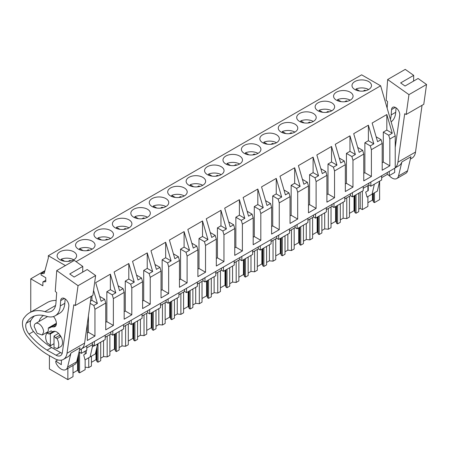 <?xml version="1.0" encoding="UTF-8"?>
<svg xmlns="http://www.w3.org/2000/svg" width="449" height="449" viewBox="0 0 449 449"><rect width="100%" height="100%" fill="white"/><g stroke="black" fill="none" stroke-linecap="round" stroke-linejoin="round"><path stroke-width="0.67" d="M389.277 171.389L389.277 175.581L394.682 172.461L394.682 168.268M81.746 348.75L395.227 167.954L395.227 135.907L380.64 85.804L361.636 74.831L48.324 255.722L48.324 258.023L44.193 273.447L41.05 273.727L41.05 274.979L45.77 277.707L45.77 281.686L42.868 281.944L42.868 285.805L30.762 278.812L30.762 312.077M105.206 335.397L105.206 339.584L94.397 345.825L92.399 344.675L86.775 347.924M86.775 346.039L86.775 350.226L81.37 353.346L81.37 349.025M79.024 351.994L81.37 353.346M389.277 175.581L387.279 174.425L381.656 177.675M381.656 175.789L381.656 179.976L370.846 186.217L368.854 185.067L363.23 188.316M363.23 186.43L363.23 190.617L352.414 196.858L350.422 195.708L344.798 198.958M344.798 197.072L344.798 201.259L333.989 207.5L331.991 206.349L326.367 209.593M326.367 207.713L326.367 211.9L315.557 218.141L313.559 216.99L307.935 220.234M307.935 218.349L307.935 222.541L297.126 228.782L295.133 227.632L289.51 230.876M289.51 228.99L289.51 233.183L278.694 239.424L276.702 238.273L271.078 241.517M271.078 239.631L271.078 243.824L260.268 250.065L258.27 248.909L252.647 252.158M252.647 250.273L252.647 254.46L241.837 260.706L239.839 259.55L234.215 262.8M234.215 260.914L234.215 265.101L223.406 271.342L221.408 270.191L215.789 273.441M215.789 271.555L215.789 275.742L204.974 281.983L202.982 280.833L197.358 284.077M197.358 282.197L197.358 286.383L186.543 292.625L184.55 291.474L178.927 294.718M178.927 292.832L178.927 297.025L168.117 303.266L166.119 302.115L160.495 305.359M160.495 303.473L160.495 307.666L149.685 313.907L147.687 312.757L142.064 316.001M142.064 314.115L142.064 318.307L131.254 324.548L129.261 323.392L123.638 326.642M123.638 324.756L123.638 328.943L112.822 335.19L110.83 334.034L105.206 337.283M44.951 270.624L30.762 278.812M45.77 280.266L42.868 281.944M44.681 271.628L41.05 273.727M65.402 265.578L48.324 255.722M380.64 85.804L76.066 261.649M368.64 89.514A9.749 5.629 0 0 0 371.491 85.535A9.749 5.629 0 0 0 365.475 80.337A9.749 5.629 0 0 0 354.85 81.555A9.749 5.629 0 0 0 351.999 85.535A9.749 5.629 0 0 0 358.016 90.737A9.749 5.629 0 0 0 368.64 89.514M110.617 238.481A9.749 5.629 0 0 0 113.474 234.501A9.749 5.629 0 0 0 107.457 229.304A9.749 5.629 0 0 0 96.832 230.522A9.749 5.629 0 0 0 93.976 234.501A9.749 5.629 0 0 0 99.992 239.704A9.749 5.629 0 0 0 110.617 238.481M202.768 185.28A9.749 5.629 0 0 0 205.625 181.301A9.749 5.629 0 0 0 199.603 176.098A9.749 5.629 0 0 0 188.984 177.321A9.749 5.629 0 0 0 186.127 181.301A9.749 5.629 0 0 0 192.144 186.498A9.749 5.629 0 0 0 202.768 185.28M258.057 153.356A9.749 5.629 0 0 0 260.914 149.377A9.749 5.629 0 0 0 254.897 144.18A9.749 5.629 0 0 0 244.273 145.397A9.749 5.629 0 0 0 241.416 149.377A9.749 5.629 0 0 0 247.433 154.579A9.749 5.629 0 0 0 258.057 153.356M239.626 163.997A9.749 5.629 0 0 0 242.482 160.018A9.749 5.629 0 0 0 236.466 154.821A9.749 5.629 0 0 0 225.841 156.039A9.749 5.629 0 0 0 222.985 160.018A9.749 5.629 0 0 0 229.007 165.221A9.749 5.629 0 0 0 239.626 163.997M221.2 174.639A9.749 5.629 0 0 0 224.051 170.659A9.749 5.629 0 0 0 218.034 165.462A9.749 5.629 0 0 0 207.41 166.68A9.749 5.629 0 0 0 204.559 170.659A9.749 5.629 0 0 0 210.575 175.856A9.749 5.629 0 0 0 221.2 174.639M331.777 110.796A9.749 5.629 0 0 0 334.634 106.817A9.749 5.629 0 0 0 328.617 101.614A9.749 5.629 0 0 0 317.993 102.838A9.749 5.629 0 0 0 315.136 106.817A9.749 5.629 0 0 0 321.153 112.014A9.749 5.629 0 0 0 331.777 110.796M336.424 92.197A9.749 5.629 0 0 0 333.568 96.176A9.749 5.629 0 0 0 339.584 101.373A9.749 5.629 0 0 0 350.209 100.155A9.749 5.629 0 0 0 353.066 96.176A9.749 5.629 0 0 0 347.049 90.973A9.749 5.629 0 0 0 336.424 92.197M294.92 132.079A9.749 5.629 0 0 0 297.771 128.1A9.749 5.629 0 0 0 291.755 122.897A9.749 5.629 0 0 0 281.13 124.115A9.749 5.629 0 0 0 278.279 128.1A9.749 5.629 0 0 0 284.296 133.297A9.749 5.629 0 0 0 294.92 132.079M313.346 121.438A9.749 5.629 0 0 0 316.203 117.458A9.749 5.629 0 0 0 310.186 112.256A9.749 5.629 0 0 0 299.562 113.479A9.749 5.629 0 0 0 296.705 117.458A9.749 5.629 0 0 0 302.727 122.656A9.749 5.629 0 0 0 313.346 121.438M262.704 134.756A9.749 5.629 0 0 0 259.848 138.735A9.749 5.629 0 0 0 265.864 143.938A9.749 5.629 0 0 0 276.489 142.715A9.749 5.629 0 0 0 279.345 138.735A9.749 5.629 0 0 0 273.323 133.538A9.749 5.629 0 0 0 262.704 134.756M133.69 209.24A9.749 5.629 0 0 0 130.839 213.219A9.749 5.629 0 0 0 136.855 218.422A9.749 5.629 0 0 0 147.48 217.204A9.749 5.629 0 0 0 150.331 213.219A9.749 5.629 0 0 0 144.314 208.022A9.749 5.629 0 0 0 133.69 209.24M152.121 198.598A9.749 5.629 0 0 0 149.264 202.583A9.749 5.629 0 0 0 155.287 207.78A9.749 5.629 0 0 0 165.906 206.562A9.749 5.629 0 0 0 168.762 202.583A9.749 5.629 0 0 0 162.746 197.38A9.749 5.629 0 0 0 152.121 198.598M170.553 187.963A9.749 5.629 0 0 0 167.696 191.942A9.749 5.629 0 0 0 173.712 197.139A9.749 5.629 0 0 0 184.337 195.921A9.749 5.629 0 0 0 187.194 191.942A9.749 5.629 0 0 0 181.177 186.739A9.749 5.629 0 0 0 170.553 187.963M92.185 249.122A9.749 5.629 0 0 0 95.042 245.143A9.749 5.629 0 0 0 89.025 239.946A9.749 5.629 0 0 0 78.401 241.164A9.749 5.629 0 0 0 75.544 245.143A9.749 5.629 0 0 0 81.566 250.34A9.749 5.629 0 0 0 92.185 249.122M115.264 219.881A9.749 5.629 0 0 0 112.407 223.86A9.749 5.629 0 0 0 118.424 229.063A9.749 5.629 0 0 0 129.048 227.839A9.749 5.629 0 0 0 131.905 223.86A9.749 5.629 0 0 0 125.883 218.663A9.749 5.629 0 0 0 115.264 219.881M59.97 251.805A9.749 5.629 0 0 0 57.118 255.784A9.749 5.629 0 0 0 63.135 260.981A9.749 5.629 0 0 0 73.759 259.763A9.749 5.629 0 0 0 76.611 255.784A9.749 5.629 0 0 0 70.594 250.581A9.749 5.629 0 0 0 59.97 251.805M395.227 135.907L389.827 139.022L389.827 165.833L382.194 170.244L382.194 143.433L376.795 146.548L371.402 149.663L371.402 176.474L363.763 180.885L363.763 154.074L358.364 157.189L352.97 160.304L352.97 187.115L345.332 191.527L345.332 164.71L334.539 170.946L334.539 197.756L326.906 202.162L326.906 175.351L316.107 181.587L316.107 208.398L308.474 212.804L308.474 185.993L297.681 192.228L297.681 219.039L290.043 223.445L290.043 196.634L279.25 202.864L279.25 229.68L271.611 234.086L271.611 207.275L260.818 213.505L260.818 240.316L253.185 244.727L253.185 217.917L242.387 224.146L242.387 250.957L234.754 255.369L234.754 228.558L223.956 234.788L223.956 261.599L216.323 266.01L216.323 239.199L205.53 245.429L205.53 272.24L197.891 276.646L197.891 249.835L187.098 256.07L187.098 282.881L179.46 287.287L179.46 260.476L168.667 266.712L168.667 293.523L161.034 297.928L161.034 271.117L150.235 277.353L150.235 304.164L142.602 308.57L142.602 281.759L131.81 287.989L131.81 314.8L124.171 319.211L124.171 292.4L113.378 298.63L113.378 325.441L105.74 329.852L105.74 303.041L94.947 309.271L93.847 305.494L90.165 303.367M105.74 303.041L104.645 299.264L101.115 301.301L95.688 282.64L110.375 274.159L115.803 292.821L112.278 294.853L106.845 291.721L110.375 289.684L110.375 274.159M113.378 298.63L112.278 294.853M124.171 292.4L123.071 288.623L119.546 290.66L114.113 271.999L128.801 263.518L134.234 282.18L130.71 284.211L125.277 281.08L128.801 279.042L128.801 263.518M131.81 287.989L130.71 284.211M142.602 281.759L141.502 277.982L137.978 280.019L132.545 261.363L147.233 252.882L152.666 271.538L149.141 273.576L143.708 270.438L147.233 268.401L147.233 252.882M150.235 277.353L149.141 273.576M161.034 271.117L159.934 267.34L156.409 269.378L150.976 250.722L165.664 242.241L171.097 260.897L167.567 262.934L162.14 259.797L165.664 257.76L165.664 242.241M168.667 266.712L167.567 262.934M179.46 260.476L178.365 256.699L174.835 258.736L169.408 240.08L184.096 231.6L189.523 250.256L185.998 252.293L180.565 249.156L184.096 247.118L184.096 231.6M187.098 256.07L185.998 252.293M197.891 249.835L196.791 246.058L193.266 248.095L187.834 229.439L202.521 220.959L207.954 239.614L204.43 241.652L198.997 238.514L202.521 236.483L202.521 220.959M205.53 245.429L204.43 241.652M216.323 239.199L215.223 235.422L211.698 237.454L206.265 218.798L220.953 210.317L226.386 228.973L222.861 231.011L217.428 227.873L220.953 225.841L220.953 210.317M223.956 234.788L222.861 231.011M234.754 228.558L233.654 224.781L230.129 226.812L224.696 208.156L239.384 199.676L244.817 218.337L241.287 220.369L235.86 217.237L239.384 215.2L239.384 199.676M242.387 224.146L241.287 220.369M253.185 217.917L252.085 214.139L248.555 216.177L243.128 197.515L257.816 189.035L263.243 207.696L259.718 209.728L254.286 206.596L257.816 204.559L257.816 189.035M260.818 213.505L259.718 209.728M271.611 207.275L270.511 203.498L266.987 205.535L261.554 186.879L276.242 178.399L281.675 197.055L278.15 199.092L272.717 195.955L276.242 193.917L276.242 178.399M279.25 202.864L278.15 199.092M290.043 196.634L288.943 192.857L285.418 194.894L279.985 176.238L294.673 167.758L300.106 186.414L296.581 188.451L291.148 185.314L294.673 183.276L294.673 167.758M297.681 192.228L296.581 188.451M308.474 185.993L307.374 182.215L303.85 184.253L298.417 165.597L313.105 157.116L318.537 175.772L315.007 177.81L309.58 174.672L313.105 172.635L313.105 157.116M316.107 181.587L315.007 177.81M326.906 175.351L325.806 171.574L322.275 173.611L316.848 154.956L331.536 146.475L336.963 165.131L333.439 167.168L328.006 164.031L331.536 161.999L331.536 146.475M334.539 170.946L333.439 167.168M345.332 164.71L344.231 160.938L340.707 162.97L335.274 144.314L349.967 135.834L355.395 154.49L351.87 156.527L346.437 153.39L349.967 151.358L349.967 135.834M352.97 160.304L351.87 156.527M363.763 154.074L362.663 150.297L359.138 152.329L353.705 133.673L368.393 125.192L373.826 143.854L370.302 145.886L364.869 142.754L368.393 140.717L368.393 125.192M371.402 149.663L370.302 145.886M382.194 143.433L381.094 139.656L377.57 141.693L372.137 123.032L386.825 114.551L392.258 133.213L388.727 135.244L383.3 132.113L386.825 130.075L386.825 114.551M389.827 139.022L388.727 135.244M93.566 290.385L97.377 303.457L93.847 305.494M87.314 323.774L87.314 340.494L94.947 336.082L94.947 309.271M86.264 350.523L86.264 353.391L83.688 354.878L85.024 359.885L90.097 356.955L92.399 346.768L92.399 342.789M94.397 345.825L94.397 341.638M110.83 334.034L110.83 332.148M112.822 335.19L112.822 330.997M129.261 323.392L129.261 321.512M131.254 324.548L131.254 320.356M147.687 312.757L147.687 310.871M149.685 313.907L149.685 309.715M166.119 302.115L166.119 300.229M168.117 303.266L168.117 299.079M184.55 291.474L184.55 289.588M186.543 292.625L186.543 288.438M202.982 280.833L202.982 278.947M204.974 281.983L204.974 277.796M221.408 270.191L221.408 268.306M223.406 271.342L223.406 267.155M239.839 259.55L239.839 257.664M241.837 260.706L241.837 256.514M258.27 248.909L258.27 247.029M260.268 250.065L260.268 245.872M276.702 238.273L276.702 236.387M278.694 239.424L278.694 235.231M295.133 227.632L295.133 225.746M297.126 228.782L297.126 224.595M313.559 216.99L313.559 215.105M315.557 218.141L315.557 213.954M331.991 206.349L331.991 204.463M333.989 207.5L333.989 203.313M350.422 195.708L350.422 193.822M352.414 196.858L352.414 192.672M368.854 185.067L368.854 183.181M370.846 186.217L370.846 182.03M387.279 174.425L387.279 172.539M368.264 185.403L368.264 190.584L365.688 192.065L367.024 197.072L372.098 194.142L374.348 184.197M372.098 194.142L377.362 191.106L379.607 181.16L379.613 199.637L374.46 202.611L374.46 192.784M85.136 367.203L88.739 367.574L88.739 357.741M98.005 343.743L98.005 362.22L100.711 360.659L100.711 342.183M88.739 367.574L91.439 366.014L91.439 356.18M103.545 340.544L103.545 356.562L100.711 358.201M103.545 356.562L107.171 356.933L107.171 336.149M116.437 333.102L116.437 351.578L119.142 350.018L119.142 331.542M107.171 356.933L109.87 355.372L109.87 334.589M121.976 329.903L121.976 345.921L119.142 347.56M121.976 345.921L125.602 346.291L125.602 325.508M134.868 322.461L134.868 340.937L137.568 339.377L137.568 320.9M125.602 346.291L128.302 344.731L128.302 323.948M140.408 319.261L140.408 335.28L137.568 336.918M140.408 335.28L144.028 335.65L144.028 314.867M153.3 311.819L153.3 330.301L155.999 328.741L155.999 310.259M144.028 335.65L146.733 334.09L146.733 313.307M158.834 308.626L158.834 324.638L155.999 326.277M158.834 324.638L162.459 325.009L162.459 304.226M171.726 301.178L171.726 319.66L174.431 318.1L174.431 299.618M162.459 325.009L165.159 323.448L165.159 302.665M177.265 297.984L177.265 313.997L174.431 315.636M177.265 313.997L180.891 314.367L180.891 293.584M190.157 290.537L190.157 309.019L192.862 307.458L192.862 288.982M180.891 314.367L183.59 312.807L183.59 292.024M195.697 287.343L195.697 303.361L192.862 304.994M195.697 303.361L199.322 303.726L199.322 282.943M208.589 279.901L208.589 298.377L211.288 296.817L211.288 278.341M199.322 303.726L202.022 302.166L202.022 281.388M214.128 276.702L214.128 292.72L211.288 294.353M214.128 292.72L217.748 293.085L217.748 272.307M227.02 269.26L227.02 287.736L229.72 286.176L229.72 267.699M217.748 293.085L220.453 291.53L220.453 270.747M232.554 266.061L232.554 282.079L229.72 283.717M232.554 282.079L236.18 282.449L236.18 261.666M245.446 258.618L245.446 277.095L248.151 275.534L248.151 257.058M236.18 282.449L238.879 280.889L238.879 260.106M250.985 255.419L250.985 271.437L248.151 273.076M250.985 271.437L254.611 271.808L254.611 251.025M263.877 247.977L263.877 266.453L266.583 264.893L266.583 246.417M254.611 271.808L257.311 270.247L257.311 249.464M269.417 244.778L269.417 260.796L266.583 262.435M269.417 260.796L273.043 261.166L273.043 240.383M282.309 237.336L282.309 255.812L285.008 254.257L285.008 235.776M273.043 261.166L275.742 259.606L275.742 238.823M287.848 234.142L287.848 250.155L285.008 251.794M287.848 250.155L291.468 250.525L291.468 229.742M300.74 226.694L300.74 245.176L303.44 243.616L303.44 225.134M291.468 250.525L294.174 248.965L294.174 228.182M306.274 223.501L306.274 239.513L303.44 241.152M306.274 239.513L309.9 239.884L309.9 219.101M319.166 216.053L319.166 234.535L321.871 232.975L321.871 214.499M309.9 239.884L312.599 238.324L312.599 217.541M324.706 212.86L324.706 228.878L321.871 230.511M324.706 228.878L328.331 229.243L328.331 208.459M337.597 205.418L337.597 223.894L340.303 222.334L340.303 203.857M328.331 229.243L331.031 227.682L331.031 206.905M343.137 202.218L343.137 218.236L340.303 219.87M343.137 218.236L346.763 218.601L346.763 197.824M356.029 194.776L356.029 213.253L358.729 211.692L358.729 193.216M346.763 218.601L349.462 217.047L349.462 196.264M362.337 191.134L362.337 209.61L360.205 208.381L358.729 209.234M360.205 208.381L360.205 192.363M362.337 209.61L367.894 206.405L367.894 196.572M367.894 190.797L367.894 185.622M73.013 365.469L73.013 376.649L67.861 379.624L49.418 368.977L49.418 355.664M67.861 379.624L67.861 368.444M85.136 359.823L85.136 369.65L79.58 372.861L79.58 352.313M85.136 354.048L85.136 351.174M94.211 345.724L92.399 346.768M90.097 356.955L95.356 353.919L97.607 343.973M104.645 299.264L99.689 296.407M113.378 325.441L106.845 321.675L105.74 322.309M106.845 321.675L106.845 291.721M115.803 292.821L110.375 289.684M123.071 288.623L118.121 285.766M131.81 314.8L125.277 311.034L124.171 311.668M125.277 311.034L125.277 281.08M134.234 282.18L128.801 279.042M141.502 277.982L136.552 275.125M150.235 304.164L143.708 300.392L142.602 301.026M143.708 300.392L143.708 270.438M152.666 271.538L147.233 268.401M159.934 267.34L154.984 264.483M168.667 293.523L162.14 289.751L161.034 290.391M162.14 289.751L162.14 259.797M171.097 260.897L165.664 257.76M178.365 256.699L173.409 253.842M187.098 282.881L180.565 279.11L179.46 279.749M180.565 279.11L180.565 249.156M189.523 250.256L184.096 247.118M196.791 246.058L191.841 243.201M205.53 272.24L198.997 268.468L197.891 269.108M198.997 268.468L198.997 238.514M207.954 239.614L202.521 236.483M215.223 235.422L210.272 232.56M223.956 261.599L217.428 257.827L216.323 258.467M217.428 257.827L217.428 227.873M226.386 228.973L220.953 225.841M233.654 224.781L228.704 221.918M242.387 250.957L235.86 247.186L234.754 247.826M235.86 247.186L235.86 217.237M244.817 218.337L239.384 215.2M252.085 214.139L247.135 211.283M260.818 240.316L254.286 236.55L253.185 237.184M254.286 236.55L254.286 206.596M263.243 207.696L257.816 204.559M270.511 203.498L265.561 200.641M279.25 229.68L272.717 225.909L271.611 226.543M272.717 225.909L272.717 195.955M281.675 197.055L276.242 193.917M288.943 192.857L283.993 190M297.681 219.039L291.148 215.267L290.043 215.907M291.148 215.267L291.148 185.314M300.106 186.414L294.673 183.276M307.374 182.215L302.424 179.359M316.107 208.398L309.58 204.626L308.474 205.266M309.58 204.626L309.58 174.672M318.537 175.772L313.105 172.635M325.806 171.574L320.855 168.717M334.539 197.756L328.006 193.985L326.906 194.625M328.006 193.985L328.006 164.031M336.963 165.131L331.536 161.999M344.231 160.938L339.281 158.076M352.97 187.115L346.437 183.344L345.332 183.983M346.437 183.344L346.437 153.39M355.395 154.49L349.967 151.358M362.663 150.297L357.713 147.435M371.402 176.474L364.869 172.702L363.763 173.342M364.869 172.702L364.869 142.754M373.826 143.854L368.393 140.717M381.094 139.656L376.144 136.799M389.827 165.833L383.3 162.067L382.194 162.701M383.3 162.067L383.3 132.113M392.258 133.213L386.825 130.075M94.947 336.082L88.419 332.311L87.314 332.95M88.419 332.311L88.419 315.871M90.474 301.172L91.944 300.325L91.944 295.885M97.377 303.457L91.944 300.325M48.935 334L47.336 333.074L51.141 330.874L52.746 331.8L48.935 334A7.695 4.445 60 0 1 50.389 333.938L50.389 345.786L54.015 343.693M50.389 345.786A7.695 4.445 60 0 1 48.935 344.052L47.336 343.126A9.233 5.332 -120 0 1 47.336 333.074M50.389 333.938L54.924 331.323M54.015 336.032L54.015 347.88A7.695 4.445 60 0 0 55.468 347.823L57.068 348.75A9.233 5.332 -120 0 0 57.068 338.692L60.879 336.492L59.274 335.571L55.468 337.766A7.695 4.445 60 0 0 54.015 336.032L58.55 333.416M43.637 331.985L42.257 335.038L37.121 333.253L34.208 326.541A6.668 3.85 60 0 1 35.589 323.488A6.668 3.85 60 0 1 40.73 325.278A6.668 3.85 60 0 1 43.637 331.985M79.58 372.861L78.558 372.272L78.053 370.621L77.559 370.335L73.013 372.962M374.46 202.611L373.439 202.022L372.934 200.372L372.44 200.086L367.894 202.712M356.029 213.253L355.007 212.663L354.508 211.013L354.014 210.727L349.462 213.354M337.597 223.894L336.582 223.305L336.077 221.654L335.583 221.368L331.031 223.995M319.166 234.535L318.15 233.946L317.645 232.29L317.151 232.01L312.599 234.636M300.74 245.176L299.719 244.587L299.214 242.931L298.72 242.651L294.174 245.277M282.309 255.812L281.287 255.228L280.788 253.573L280.294 253.287L275.742 255.919M263.877 266.453L262.861 265.87L262.356 264.214L261.862 263.928L257.311 266.554M245.446 277.095L244.43 276.505L243.925 274.855L243.431 274.569L238.879 277.196M227.02 287.736L225.999 287.147L225.493 285.497L225 285.21L220.453 287.837M208.589 298.377L207.567 297.788L207.062 296.138L206.574 295.852L202.022 298.478M190.157 309.019L189.141 308.429L188.636 306.774L188.142 306.493L183.59 309.12M171.726 319.66L170.71 319.071L170.205 317.415L169.711 317.134L165.159 319.761M153.3 330.301L152.278 329.712L151.773 328.056L151.279 327.77L146.733 330.402M134.868 340.937L133.847 340.353L133.342 338.698L132.853 338.411L128.302 341.038M116.437 351.578L115.421 350.989L114.916 349.339L114.422 349.053L109.87 351.679M98.005 362.22L96.99 361.63L96.484 359.98L95.991 359.694L91.439 362.321M96.99 361.63L96.99 346.701M115.421 350.989L115.421 333.691M133.847 340.353L133.847 323.05M152.278 329.712L152.278 312.409M170.71 319.071L170.71 301.767M189.141 308.429L189.141 291.126M207.567 297.788L207.567 280.485M225.999 287.147L225.999 269.849M244.43 276.505L244.43 259.208M262.861 265.87L262.861 248.566M281.287 255.228L281.287 237.925M299.719 244.587L299.719 227.284M318.15 233.946L318.15 216.643M336.582 223.305L336.582 206.001M355.007 212.663L355.007 195.366M373.439 202.022L373.439 193.367M78.558 372.272L78.558 353.919M55.468 337.766L57.068 338.692M60.879 336.492A9.233 5.332 60 0 1 60.879 346.549L57.068 348.75M78.053 370.621L78.053 356.012M77.559 370.335L77.559 358.061M372.934 200.372L372.934 193.659M372.44 200.086L372.44 193.946M354.508 211.013L354.508 195.652M354.014 210.727L354.014 195.938M336.077 221.654L336.077 206.293M335.583 221.368L335.583 206.579M317.645 232.29L317.645 216.934M317.151 232.01L317.151 217.221M299.214 242.931L299.214 227.576M298.72 242.651L298.72 227.862M280.788 253.573L280.788 238.217M280.294 253.287L280.294 238.503M262.356 264.214L262.356 248.858M261.862 263.928L261.862 249.139M243.925 274.855L243.925 259.5M243.431 274.569L243.431 259.78M225.493 285.497L225.493 270.135M225 285.21L225 270.421M207.062 296.138L207.062 280.777M206.574 295.852L206.574 281.063M188.636 306.774L188.636 291.418M188.142 306.493L188.142 291.704M170.205 317.415L170.205 302.059M169.711 317.134L169.711 302.345M151.773 328.056L151.773 312.7M151.279 327.77L151.279 312.987M133.342 338.698L133.342 323.342M132.853 338.411L132.853 323.622M114.916 349.339L114.916 333.983M114.422 349.053L114.422 334.264M96.484 359.98L96.484 348.935M95.991 359.694L95.991 351.118M422.054 105.296L415.516 152.054A17.96 10.366 60 0 1 411.935 158.188L410.375 159.092M408.955 94.638L387.644 79.535L405.239 69.376L413.703 75.37L400.637 82.913L405.026 86.023L418.092 78.485L426.55 84.479L408.955 94.638L406.188 114.461L404.701 113.743L397.921 162.212A17.96 10.366 60 0 1 395.227 167.724M407.569 170.76L398.499 175.997L401.877 161.949L410.947 156.712L407.569 170.76A9.233 5.332 60 0 1 405.84 173.308L396.77 178.545A9.233 5.332 60 0 1 389.143 175.503M401.877 161.949A17.96 10.366 60 0 1 398.875 165.732L395.227 167.836M426.55 84.479L423.783 104.303L406.188 114.461M413.703 75.37L413.596 81.078M387.644 79.535L386.168 100.267L387.588 101.614L387.128 108.091M390.361 119.193A24.964 14.413 60 0 0 391.191 114.893L391.573 109.573A5.803 3.351 60 0 1 392.757 107.283A5.803 3.351 60 0 1 397.376 108.995A5.803 3.351 60 0 1 399.75 115.039A5.803 3.351 60 0 1 399.717 115.348L395.227 147.457M398.499 175.997A9.233 5.332 60 0 1 396.77 178.545M391.191 114.893L395.726 112.272A24.964 14.413 60 0 1 391.124 121.814M395.726 112.272L396.046 107.811M91.147 296.346L84.608 343.103A17.96 10.366 60 0 1 81.028 349.238L79.467 350.136M78.047 285.687L56.737 270.579L74.332 260.42L82.796 266.42L69.73 273.963L74.119 277.072L87.185 269.529L95.643 275.529L78.047 285.687L75.28 305.505L73.793 304.792L67.013 353.262A17.96 10.366 60 0 1 63.432 359.396A17.96 10.366 60 0 1 54.598 358.588L48.548 355.176A59.004 34.068 60 0 1 27.569 336.851A13.852 7.998 60 0 1 24.179 331.216A15.114 8.727 60 0 1 24.605 317.286A46.174 26.659 60 0 1 29.595 312.751A46.174 26.659 60 0 1 44.928 311.64L55.575 305.488M76.661 361.81L67.591 367.046L70.97 352.998L80.04 347.762L76.661 361.81A9.233 5.332 60 0 1 74.932 364.358L65.863 369.594A9.233 5.332 60 0 1 55.906 362.854L55.766 361.069L61.311 364.672L61.429 360.126M70.97 352.998A17.96 10.366 60 0 1 67.967 356.775L63.432 359.396M95.643 275.529L92.876 295.347L75.28 305.505M29.595 312.751L47.19 302.592A46.174 26.659 60 0 1 56.131 300.432M82.796 266.42L82.689 272.122M56.737 270.579L55.261 291.317L56.681 292.664L55.945 303.041A20.525 11.848 60 0 1 51.742 311.146A20.525 11.848 60 0 1 44.928 311.64M55.171 315.799A24.964 14.413 60 0 0 60.284 305.937L60.666 300.622A5.803 3.351 60 0 1 61.85 298.327A5.803 3.351 60 0 1 66.469 300.044A5.803 3.351 60 0 1 68.843 306.083A5.803 3.351 60 0 1 68.809 306.398L62.355 352.532A9.092 5.253 60 0 1 60.542 355.636A9.092 5.253 60 0 1 56.069 355.232L47.061 350.147A59.004 34.068 60 0 1 28.994 334.078A8.744 5.051 60 0 1 26.311 323.19A41.218 23.797 60 0 1 32.07 317.045A41.218 23.797 60 0 1 46.455 316.27A24.964 14.413 60 0 0 55.171 315.799L59.706 313.183A24.964 14.413 60 0 0 64.819 303.322L65.139 298.86M67.591 367.046A9.233 5.332 60 0 1 65.863 369.594M62.203 353.279A9.092 5.253 60 0 1 60.604 352.611L51.596 347.526A59.004 34.068 60 0 1 33.529 331.463A8.744 5.051 60 0 1 30.846 320.569A41.218 23.797 60 0 1 34.466 315.956M47.061 350.147L51.596 347.526M57.769 359.913L55.766 361.069M52.668 331.755L52.887 331.626A7.695 4.445 60 0 1 56.737 332.007A7.695 4.445 60 0 1 60.795 336.447M45.893 332.945A6.926 4.002 60 0 0 46.926 332.625A6.926 4.002 60 0 0 48.329 328.803A1.285 0.741 60 0 1 48.537 327.821A1.285 0.741 60 0 1 49.57 328.208A12.477 7.201 60 0 1 50.507 327.473A12.477 7.201 60 0 1 53.375 326.917L56.03 325.385M39.001 321.518A26.328 15.199 60 0 1 43.525 315.507M53.453 316.551A6.926 4.002 60 0 1 54.969 326.608A6.926 4.002 60 0 1 53.375 326.917M368.601 89.536A9.749 5.629 0 0 0 356.029 88.981L359.565 91.018M356.029 90.092L356.029 88.981M363.134 91.108L364.711 90.198A6.499 3.755 0 0 1 365.868 90.636M364.711 90.894L364.711 90.198M350.169 100.178A9.749 5.629 0 0 0 337.597 99.616L341.133 101.659M337.597 100.733L337.597 99.616M344.703 101.749L346.28 100.84A6.499 3.755 0 0 1 347.436 101.278M346.28 101.536L346.28 100.84M331.744 110.819A9.749 5.629 0 0 0 319.166 110.258L322.702 112.301M319.166 111.374L319.166 110.258M326.277 112.385L327.849 111.475A6.499 3.755 0 0 1 329.01 111.919M327.849 112.177L327.849 111.475M313.312 121.46A9.749 5.629 0 0 0 300.735 120.899L304.276 122.942M300.735 122.016L300.735 120.899M307.846 123.026L309.417 122.117A6.499 3.755 0 0 1 310.579 122.555M309.417 122.818L309.417 122.117M294.881 132.096A9.749 5.629 0 0 0 282.309 131.54L285.845 133.583M282.309 132.657L282.309 131.54M289.414 133.667L290.991 132.758A6.499 3.755 0 0 1 292.147 133.196M290.991 133.46L290.991 132.758M276.449 142.737A9.749 5.629 0 0 0 263.877 142.181L267.413 144.224M263.877 143.298L263.877 142.181M270.983 144.309L272.56 143.399A6.499 3.755 0 0 1 273.716 143.837M272.56 144.101L272.56 143.399M258.023 153.378A9.749 5.629 0 0 0 245.446 152.823L248.982 154.866M245.446 153.934L245.446 152.823M252.557 154.95L254.128 154.041A6.499 3.755 0 0 1 255.29 154.478M254.128 154.742L254.128 154.041M239.592 164.02A9.749 5.629 0 0 0 227.014 163.464L230.556 165.501M227.014 164.575L227.014 163.464M234.125 165.591L235.697 164.682A6.499 3.755 0 0 1 236.859 165.12M235.697 165.378L235.697 164.682M221.161 174.661A9.749 5.629 0 0 0 208.589 174.1L212.124 176.143M208.589 175.217L208.589 174.1M215.694 176.233L217.271 175.323A6.499 3.755 0 0 1 218.427 175.761M217.271 176.019L217.271 175.323M202.729 185.302A9.749 5.629 0 0 0 190.157 184.741L193.693 186.784M190.157 185.858L190.157 184.741M197.263 186.868L198.84 185.959A6.499 3.755 0 0 1 199.996 186.402M198.84 186.661L198.84 185.959M184.303 195.944A9.749 5.629 0 0 0 171.726 195.382L175.262 197.425M171.726 196.499L171.726 195.382M178.837 197.509L180.408 196.6A6.499 3.755 0 0 1 181.57 197.038M180.408 197.302L180.408 196.6M165.872 206.579A9.749 5.629 0 0 0 153.294 206.024L156.836 208.067M153.294 207.141L153.294 206.024M160.405 208.151L161.977 207.242A6.499 3.755 0 0 1 163.139 207.679M161.977 207.943L161.977 207.242M147.44 217.221A9.749 5.629 0 0 0 134.868 216.665L138.404 218.708M134.868 217.782L134.868 216.665M141.974 218.792L143.551 217.883A6.499 3.755 0 0 1 144.707 218.321M143.551 218.584L143.551 217.883M129.009 227.862A9.749 5.629 0 0 0 116.437 227.306L119.973 229.349M116.437 228.418L116.437 227.306M123.542 229.433L125.119 228.524A6.499 3.755 0 0 1 126.276 228.962M125.119 229.226L125.119 228.524M110.583 238.503A9.749 5.629 0 0 0 98.005 237.948L101.541 239.991M98.005 239.059L98.005 237.948M105.117 240.075L106.688 239.165A6.499 3.755 0 0 1 107.844 239.603M106.688 239.861L106.688 239.165M92.152 249.144A9.749 5.629 0 0 0 79.574 248.589L83.116 250.626M79.574 249.7L79.574 248.589M86.685 250.716L88.257 249.807A6.499 3.755 0 0 1 89.418 250.245M88.257 250.503L88.257 249.807M73.72 259.786A9.749 5.629 0 0 0 61.148 259.225L64.684 261.267M61.148 260.341L61.148 259.225M68.254 261.352L69.831 260.442A6.499 3.755 0 0 1 70.987 260.886M69.831 261.144L69.831 260.442M397.921 162.212L415.516 152.054M391.573 109.573L395.339 107.395M67.013 353.262L84.608 343.103M60.666 300.622L64.431 298.445M56.069 355.232L60.604 352.611M28.994 334.078L33.529 331.463M26.311 323.19L30.846 320.569M60.284 305.937L64.819 303.322M42.257 335.044L47.717 331.89M35.589 323.488L47.549 316.584M48.537 327.821L56.4 323.28M50.507 327.473L56.366 324.088"/></g></svg>
